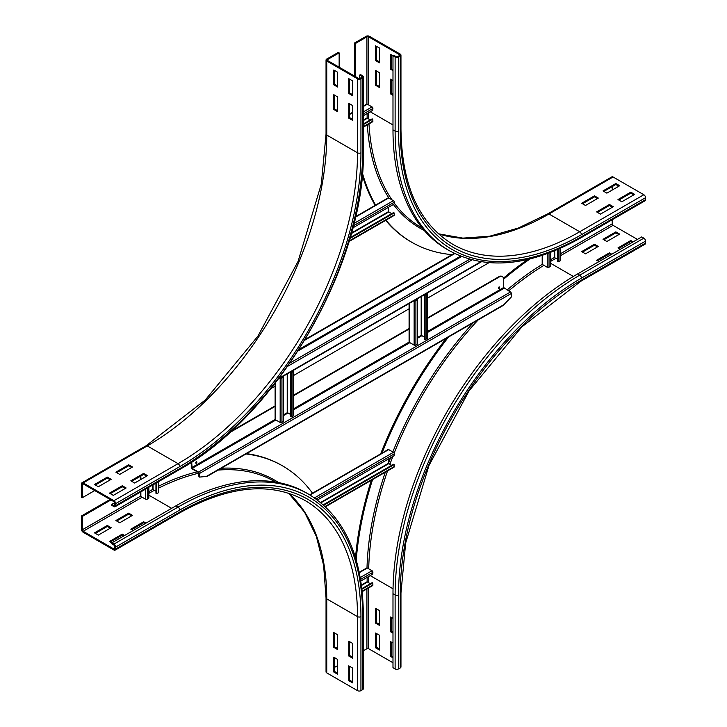 <?xml version="1.0" encoding="UTF-8"?>
<svg xmlns="http://www.w3.org/2000/svg" width="727" height="727" viewBox="0 0 727 727"><rect width="100%" height="100%" fill="white"/><g stroke="black" fill="none" stroke-linecap="round" stroke-linejoin="round"><path stroke-width="1.09" d="M147.481 475.631L134.668 483.037L130.824 480.811L143.637 473.413L147.481 475.631M146.627 476.121L143.637 474.395L131.678 481.31M143.637 473.413L143.637 474.395M126.116 487.971L113.303 495.369L109.45 493.151L122.272 485.745L126.116 487.971M125.262 488.462L122.272 486.736L110.304 493.642M122.272 485.745L122.272 486.736M132.532 466.998L119.71 474.395L115.866 472.177L128.679 464.78L132.532 466.998M131.678 467.488L128.679 465.762L116.72 472.668M128.679 464.78L128.679 465.762M111.158 479.329L98.345 486.736L94.501 484.518L107.314 477.112L111.158 479.329M110.304 479.829L107.314 478.102L95.355 485.009M107.314 477.112L107.314 478.102M348.76 103.334L352.604 105.551L352.604 120.355L348.76 118.137L348.76 103.334M349.614 103.825L349.614 117.647L352.604 119.373M348.76 118.137L349.614 117.647M348.76 78.661L352.604 80.879L352.604 95.682L348.76 93.465L348.76 78.661M349.614 79.152L349.614 92.974L352.604 94.701M348.76 93.465L349.614 92.974M333.802 94.701L337.646 96.918L337.646 111.722L333.802 109.504L333.802 94.701M334.656 95.192L334.656 109.005L337.646 110.731M333.802 109.504L334.656 109.005M114.793 505.111A1.209 0.7 60 0 1 114.548 505.665A1.209 0.7 60 0 1 113.939 505.61L111.804 504.374L111.804 505.365L113.939 506.592A2.417 1.399 -120 0 0 115.148 506.719A2.417 1.399 -120 0 0 115.648 505.61L115.648 503.638A2.417 1.399 -120 0 0 113.939 500.676L83.169 482.91A2.417 1.399 -120 0 0 81.96 482.792A2.417 1.399 -120 0 0 81.46 483.9L81.46 497.223L82.315 497.713L82.315 484.391A1.209 0.7 60 0 1 82.569 483.837A1.209 0.7 60 0 1 83.169 483.9L113.939 501.657A1.209 0.7 60 0 1 114.793 503.139L114.793 505.111L113.939 505.61M94.71 490.561L82.315 497.713M114.721 502.693L111.804 504.374M333.802 70.028L337.646 72.246L337.646 87.049L333.802 84.832L333.802 70.028M334.656 70.519L334.656 84.341L337.646 86.068M333.802 84.832L334.656 84.341M339.145 52.88L338.291 52.389L326.75 59.051A2.417 1.399 0 0 0 326.041 60.032A2.417 1.399 0 0 0 326.75 61.023L357.52 78.789A2.417 1.399 0 0 0 360.937 78.789L362.646 77.798A2.417 1.399 0 0 0 363.355 76.808A2.417 1.399 0 0 0 362.646 75.826L360.51 74.59L359.656 75.081L361.792 76.317A1.209 0.7 180 0 1 362.146 76.808A1.209 0.7 180 0 1 361.792 77.307L360.083 78.289A1.209 0.7 180 0 1 358.375 78.289L327.604 60.532A1.209 0.7 180 0 1 327.25 60.032A1.209 0.7 180 0 1 327.604 59.541L339.145 52.88L339.145 67.193M359.656 78.452L359.656 75.081M352.604 643.404L352.604 658.208L348.76 655.99L348.76 641.187L352.604 643.404M349.614 641.677L349.614 655.49L352.604 657.217M348.76 655.99L349.614 655.49M352.604 668.077L352.604 682.88L348.76 680.654L348.76 665.85L352.604 668.077M349.614 666.35L349.614 680.163L352.604 681.89M348.76 680.654L349.614 680.163M337.646 634.771L337.646 649.574L333.802 647.348L333.802 632.545L337.646 634.771M334.656 633.044L334.656 646.857L337.646 648.584M333.802 647.348L334.656 646.857M337.646 659.444L337.646 674.247L333.802 672.021L333.802 657.217L337.646 659.444M334.656 657.717L334.656 671.53L337.646 673.257M333.802 672.021L334.656 671.53M133.168 530.528L130.824 529.174L143.637 521.768L145.991 523.122M145.136 523.622L143.637 522.758L131.678 529.665M143.637 522.758L143.637 521.768M110.095 499.44L81.46 515.97L81.46 529.292A2.417 1.399 -120 0 0 83.169 532.255L113.939 550.021A2.417 1.399 -120 0 0 115.148 550.139A2.417 1.399 -120 0 0 115.648 549.03L115.648 547.058A2.417 1.399 -120 0 0 113.939 544.096L109.45 541.506L122.272 534.109L124.626 535.463M123.772 535.953L122.272 535.09L110.304 541.997M122.272 535.09L122.272 534.109M119.71 522.758L115.866 520.532L128.679 513.135L132.532 515.352L119.71 522.758M131.678 515.852L128.679 514.116L116.72 521.032M128.679 514.116L128.679 513.135M337.646 665.605L334.656 667.331M326.75 672.884A2.417 1.399 180 0 1 326.041 671.902L326.041 597.885A2.417 1.399 0 0 0 326.75 598.866L326.75 672.884L357.52 690.65A2.417 1.399 180 0 0 360.937 690.65L362.646 689.659A2.417 1.399 180 0 0 363.355 688.678L363.355 614.66C362.7 556.409 344.434 516.243 308.575 494.16L306.44 492.924A261.075 150.734 -60 0 0 175.907 505.856L111.804 542.86L111.804 543.851L113.939 545.086A1.209 0.7 60 0 1 114.793 546.568L114.793 548.54A1.209 0.7 60 0 1 114.548 549.094A1.209 0.7 60 0 1 113.939 549.03L83.169 531.264A1.209 0.7 60 0 1 82.315 529.783L82.315 516.461L110.949 499.931M98.345 535.09L94.501 532.873L107.314 525.467L111.158 527.693L98.345 535.09M110.304 528.184L107.314 526.457L95.355 533.364M107.314 526.457L107.314 525.467M246.517 453.657A272.552 157.359 -60 0 1 281.84 465.462L282.694 465.962A272.552 157.359 -60 0 1 312.492 493.206M245.971 453.966A272.552 157.359 -60 0 1 282.694 465.962M81.46 515.97L82.315 516.461M392.989 95.319L390.635 93.956L390.635 79.152L392.989 80.515M391.489 79.652L391.489 93.465L392.989 94.328M391.489 93.465L390.635 93.956M392.989 70.646L390.635 69.283L390.635 54.48L395.125 57.079A2.417 1.399 0 0 0 398.541 57.079L400.25 56.088A2.417 1.399 -0 0 0 400.959 55.098A2.417 1.399 -0 0 0 400.25 54.116L369.48 36.35A2.417 1.399 0 0 0 366.063 36.35L354.522 43.011L355.385 43.502L366.917 36.841A1.209 0.7 180 0 1 368.625 36.841L399.396 54.607A1.209 0.7 180 0 1 399.75 55.098A1.209 0.7 180 0 1 399.396 55.597L397.687 56.579A1.209 0.7 180 0 1 395.979 56.579L393.843 55.343L392.989 55.843L392.989 129.86A261.075 150.734 -60 0 0 447.06 249.37L449.195 250.606A261.075 150.734 -60 0 1 395.125 131.087L395.125 57.079M391.489 54.979L391.489 68.792L392.989 69.656M391.489 68.792L390.635 69.283M379.521 72.745L379.521 87.54L375.677 85.323L375.677 70.519L379.521 72.745M376.531 71.01L376.531 84.832L379.521 86.558M376.531 84.832L375.677 85.323M379.521 48.073L379.521 62.876L375.677 60.65L375.677 45.846L379.521 48.073M376.531 46.346L376.531 60.159L379.521 61.886M376.531 60.159L375.677 60.65M612.416 207.204L609.426 205.477L597.467 212.384M609.426 204.487L613.27 206.713L600.457 214.111L596.603 211.893L609.426 204.487L609.426 205.477M633.79 194.872L630.791 193.146L618.831 200.052M630.791 192.155L634.644 194.373L621.821 201.779L617.977 199.552L630.791 192.155L630.791 193.146M597.467 198.571L594.468 196.844L582.509 203.751M594.468 195.854L598.321 198.08L585.499 205.477L581.655 203.26L594.468 195.854L594.468 196.844M355.385 76.562L355.385 43.502M354.522 76.071L354.522 43.011M618.831 186.23L615.842 184.504L603.873 191.419M615.842 183.522L619.686 185.739L606.863 193.146L603.019 190.919L615.842 183.522L615.842 184.504M452.058 254.641A272.552 157.359 -60 0 1 411.827 242.291L410.973 241.8A272.552 157.359 -60 0 1 385.673 220.345M375.187 205.35A272.552 157.359 -60 0 1 362.237 174.889M411.827 242.291A272.552 157.359 -60 0 1 385.973 220.172M375.795 205.414A272.552 157.359 -60 0 1 362.4 172.99M438.39 233.794L462.845 238.12L489.725 236.211L518.296 228.06L547.749 213.874L611.852 176.861A2.417 1.399 60 0 1 613.061 176.979L643.831 194.745A2.417 1.399 60 0 1 645.54 197.708L645.54 199.68A2.417 1.399 60 0 1 645.04 200.788L580.937 237.793A2.417 1.399 60 0 0 581.436 236.684A258.658 149.335 -60 0 1 398.541 131.087L398.541 57.079M612.207 186.603L612.207 190.056M598.957 261.611L596.603 260.248L609.426 252.851L611.78 254.205M610.925 254.695L609.426 253.832L597.467 260.739M609.426 253.832L609.426 252.851M620.322 249.27L617.977 247.916L630.791 240.51L633.144 241.873M632.29 242.364L630.791 241.5L618.831 248.407M630.791 241.5L630.791 240.51M598.321 246.435L585.499 253.832L581.655 251.615L594.468 244.217L598.321 246.435M597.467 246.926L594.468 245.199L582.509 252.105M594.468 245.199L594.468 244.217M619.686 234.094L606.863 241.5L603.019 239.283L615.842 231.877L619.686 234.094M618.831 234.594L615.842 232.867L603.873 239.774M615.842 232.867L615.842 231.877M392.989 633.162L390.635 631.808L390.635 617.005L392.989 618.359M391.489 617.496L391.489 631.318L392.989 632.181M391.489 631.318L390.635 631.808M392.989 657.835L390.635 656.481L390.635 641.677L392.989 643.031M391.489 642.168L391.489 655.99L392.989 656.854M391.489 655.99L390.635 656.481M379.521 625.393L375.677 623.175L375.677 608.372L379.521 610.589L379.521 625.393M376.531 608.862L376.531 622.676L379.521 624.402M376.531 622.676L375.677 623.175M612.207 219.745L612.207 223.861A1.209 0.7 -120 0 0 613.061 225.343L637.415 239.401M645.54 243.1A2.417 1.399 60 0 1 645.04 244.208L580.937 281.213A2.417 1.399 -120 0 0 581.436 280.113L645.54 243.1L645.54 241.128A2.417 1.399 60 0 0 643.831 238.165L641.696 236.938L577.592 273.943A261.075 150.734 -60 0 0 392.989 593.686L392.989 667.704L395.125 668.94L395.125 594.922A261.075 150.734 -60 0 1 579.728 275.179L643.831 238.165M379.521 650.065L375.677 647.848L375.677 633.044L379.521 635.262L379.521 650.065M376.531 633.535L376.531 647.348L379.521 649.075M376.531 647.348L375.677 647.848M355.521 557.682A272.552 157.359 -60 0 1 371.324 480.283M380.675 453.839A272.552 157.359 -60 0 1 446.296 338.309M503.475 278.141A272.552 157.359 -60 0 1 527.684 259.503M356.23 560.054A272.552 157.359 -60 0 1 372.569 479.566M381.82 453.584A272.552 157.359 -60 0 1 448.55 337.01M503.629 279.232A272.552 157.359 -60 0 1 530.083 258.93M580.937 281.213L521.777 326.95L469.133 390.79L428.93 465.598L405.675 542.996L400.959 592.95L400.959 666.968A2.417 1.399 180 0 1 400.25 667.949L398.541 668.94A2.417 1.399 180 0 1 395.125 668.94M392.989 662.77L368.625 648.711A1.209 0.7 0 0 0 366.917 648.711L363.355 650.765M542.197 255.422L542.197 264.074A1.209 0.7 -0 0 0 542.551 264.564L547.249 267.282A1.209 0.7 -0 0 0 549.03 267.236L550.53 266.218L550.53 252.442M557.636 259.212L554.301 257.54L550.53 259.712M557.636 249.543L557.636 261.375L558.227 261.775L559.999 260.902A1.209 0.7 -0 0 0 560.426 260.375L560.426 248.316M558.227 261.775L558.227 249.288M140.511 492.07L140.511 495.987A1.209 0.7 -0 0 0 140.865 496.477L145.564 499.195A1.209 0.7 -0 0 0 147.336 499.149L148.844 498.131L148.844 487.263M155.951 491.125L152.615 489.453L148.844 491.625M155.951 483.155L155.951 493.288L156.541 493.688L158.313 492.815A1.209 0.7 -0 0 0 158.74 492.288L158.74 481.547M156.541 493.688L156.541 482.819M363.355 106.097L366.744 104.134A1.209 0.7 60 0 1 367.344 104.197L372.042 106.914A1.209 0.7 60 0 1 372.896 108.468L372.769 110.286L363.355 115.72M367.135 113.539L367.135 117.892L370.252 119.937M363.355 124.599L372.769 119.173L372.896 121.136A1.209 0.7 60 0 1 372.651 121.772L363.355 127.143M372.769 119.173L372.124 118.865L363.355 123.926M359.247 572.294L366.744 567.969A1.209 0.7 60 0 1 367.344 568.032L372.042 570.74A1.209 0.7 60 0 1 372.896 572.303L372.769 574.121L360.837 581.009M367.135 577.374L367.135 581.727L370.252 583.772M361.955 589.243L372.769 582.999L372.896 584.971A1.209 0.7 60 0 1 372.651 585.608L362.21 591.633M372.769 582.999L372.124 582.691L361.882 588.606M355.539 216.701L388.109 197.889A1.209 0.7 60 0 1 388.709 197.953L393.416 200.661A1.209 0.7 60 0 1 394.261 202.224L394.134 204.042L352.813 227.896M388.5 207.295L388.5 211.648L391.626 213.693M349.896 238.465L394.134 212.92L394.261 214.892A1.209 0.7 60 0 1 394.016 215.528L348.987 241.528M394.134 212.92L393.489 212.611L350.132 237.647M309.693 494.814L388.109 449.55A1.209 0.7 60 0 1 388.709 449.604L393.416 452.321A1.209 0.7 60 0 1 394.261 453.875L394.134 455.693L317.408 499.985M388.5 458.946L388.5 463.299L391.626 465.353M323.76 505.21L394.134 464.58L394.261 466.552A1.209 0.7 60 0 1 394.016 467.179L325.451 506.764M394.134 464.58L393.489 464.271L323.297 504.792M409.083 303.541L409.083 341.917A1.209 0.7 -0 0 0 409.437 342.408L414.136 345.116A1.209 0.7 -0 0 0 415.917 345.08L417.425 344.053L417.425 299.642L416.735 299.306L414.708 300.296M414.063 300.669L414.136 300.714A1.209 0.7 -0 0 0 415.917 300.669L417.425 299.642M424.523 337.055L421.187 335.374L417.425 337.546M426.24 293.635L424.523 294.808L424.523 339.218L425.113 339.618L426.885 338.746A1.209 0.7 -0 0 0 427.312 338.209L427.312 293.799A1.209 0.7 -0 0 0 426.958 293.308L426.885 293.263M425.113 339.618L425.113 295.207L426.885 294.335A1.209 0.7 -0 0 0 427.312 293.799M425.113 295.207L424.523 294.808M275.115 383.311L275.115 419.261A1.209 0.7 -0 0 0 275.469 419.752L280.168 422.469A1.209 0.7 -0 0 0 281.949 422.423L283.457 421.396L283.457 376.995L282.767 376.65L280.74 377.64M280.095 378.013L280.168 378.058A1.209 0.7 -0 0 0 281.949 378.013L283.457 376.995M290.555 414.399L287.22 412.718L283.457 414.899M292.272 370.979L290.555 372.151L290.555 416.562L291.145 416.962L292.917 416.089A1.209 0.7 -0 0 0 293.344 415.553L293.344 371.152A1.209 0.7 -0 0 0 292.99 370.652L292.917 370.616M291.145 416.962L291.145 372.551L292.917 371.679A1.209 0.7 -0 0 0 293.344 371.152M291.145 372.551L290.555 372.151M498.404 288.301A0.909 0.527 120 0 0 499.204 286.911M499.013 288.465A0.909 0.527 -60 0 1 499.013 286.983A0.909 0.527 -60 0 1 499.013 288.465M195.681 463.072A0.909 0.527 120 0 0 196.481 461.681M196.299 463.244A0.909 0.527 -60 0 1 196.299 461.763A0.909 0.527 -60 0 1 196.299 463.244M427.312 318.517L499.358 276.923A6.043 3.49 -60 0 1 502.375 276.623A6.043 3.49 -60 0 1 503.629 279.386L503.629 287.528L510.472 291.972A1.209 0.7 60 0 1 511.326 293.454L511.326 296.989L503.011 305.567L207.177 476.367M502.157 276.514A6.043 3.49 120 0 0 501.948 276.378A6.043 3.49 120 0 0 498.931 276.678L499.358 276.923M229.25 432.865L275.115 406.384M293.344 395.861L409.083 329.04M191.256 462.327L191.256 467.388A1.209 0.7 60 0 0 192.11 468.87L198.516 472.568L198.944 476.848L199.371 477.094L199.371 473.559A1.209 0.7 -120 0 0 198.516 472.077L192.11 468.37L191.683 462.045M199.371 477.094L206.286 476.476L207.722 475.64M230.741 431.511L275.115 405.893M293.344 395.37L409.083 328.549M427.312 318.026L498.931 276.678M488.971 262.692L427.312 298.288M409.083 308.811L293.344 375.632M275.115 386.155L270.953 388.563M304.831 340.136L454.775 253.569M454.311 253.341L305.285 339.373M83.169 483.9L82.315 484.391M81.96 482.792L146.063 445.787A2.417 1.399 60 0 1 147.272 445.905L83.169 482.91M146.063 445.787L205.223 400.05L257.867 336.21L298.07 261.402L321.325 184.004L326.041 134.05A2.417 1.399 0 0 0 326.75 135.04A253.823 146.545 -60 0 1 147.272 445.905L178.042 463.662L113.939 500.676M326.75 61.023L326.75 135.04L357.52 152.797A253.823 146.545 -60 0 1 178.042 463.662A2.417 1.399 60 0 1 179.751 466.625L115.648 503.638M362.646 77.798L362.646 151.816A258.658 149.335 -60 0 1 179.751 468.597L115.648 505.61M179.751 468.597A2.417 1.399 60 0 1 179.251 469.706L115.148 506.719M357.52 78.789L357.52 152.797A2.417 1.399 0 0 0 360.937 152.797A256.24 147.935 -60 0 1 179.751 466.625M362.646 151.816A2.417 1.399 0 0 0 363.355 150.825L363.355 76.808M361.792 77.307L361.792 76.317M360.937 78.789L360.937 152.797M327.604 60.532L327.604 59.541M288.692 493.233A253.823 146.545 -60 0 1 326.75 598.866L357.52 616.632L357.52 690.65M115.648 549.03L179.751 512.026A2.417 1.399 -120 0 1 179.251 513.126C228.414 485.691 270.317 481.456 304.949 500.44A253.823 146.545 -60 0 1 357.52 616.632A2.417 1.399 0 0 0 360.937 616.632L360.937 690.65M115.648 547.058L179.751 510.054A258.658 149.335 -60 0 1 362.646 615.651L362.646 689.659M362.646 615.651A2.417 1.399 0 0 0 363.355 614.66M179.751 512.026A256.24 147.935 -60 0 1 360.937 616.632M179.751 510.054A2.417 1.399 -120 0 0 178.042 507.092A261.075 150.734 -60 0 1 308.575 494.16M113.939 544.096L178.042 507.092L175.907 505.856M148.844 493.36A255.032 147.245 -60 0 1 154.469 490.271M158.74 488.062A255.032 147.245 -60 0 1 198.925 473.159M218.018 470.105A255.032 147.245 -60 0 1 274.788 481.628L275.497 482.037M148.844 495.169L171.627 508.318M158.74 486.154A256.24 147.935 -60 0 1 197.244 471.832M221.226 468.252A256.24 147.935 -60 0 1 278.605 482.592M114.793 548.54L113.939 549.03M142.147 497.223L83.169 531.264M140.547 496.168L82.315 529.783M399.396 55.597L399.396 54.607M392.989 124.926L370.197 111.767M368.625 104.942L368.625 36.841M366.917 104.079L366.917 36.841M400.959 55.098L400.959 129.115A2.417 1.399 180 0 1 400.25 130.106L400.25 56.088M398.541 131.087A2.417 1.399 180 0 1 395.125 131.087L392.989 129.86M547.749 213.874A2.417 1.399 60 0 1 548.958 213.992A253.823 146.545 -60 0 1 438.454 233.849M613.061 176.979L548.958 213.992L579.728 231.749A253.823 146.545 -60 0 1 452.821 244.327C419.061 223.825 401.777 185.421 400.959 129.115M643.831 194.745L579.728 231.749A2.417 1.399 60 0 1 581.436 234.712A256.24 147.935 -60 0 1 400.25 130.106M422.151 228.014L421.451 227.606A255.032 147.245 -60 0 1 394.207 202.997M391.953 199.825A255.032 147.245 -60 0 1 368.989 123.89M368.771 119.083A255.032 147.245 -60 0 1 368.634 112.676M424.195 230.432A256.24 147.935 -60 0 1 393.398 204.469M388.909 198.062A256.24 147.935 -60 0 1 367.335 124.844M645.54 199.68L581.436 236.684M645.54 197.708L581.436 234.712M573.367 276.442L550.53 263.256M550.53 261.438L556.01 258.276M560.426 255.731L613.061 225.343M560.426 253.75L612.207 223.861M398.541 668.94L398.541 594.922A258.658 149.335 -60 0 1 581.436 278.132L645.54 241.128M581.436 278.132A2.417 1.399 -120 0 0 579.728 275.179L577.592 273.943M400.959 592.95A2.417 1.399 180 0 1 400.25 593.932A256.24 147.935 -60 0 1 581.436 280.113M398.541 594.922A2.417 1.399 180 0 1 395.125 594.922L392.989 593.686M368.698 568.814A255.032 147.245 -60 0 1 387.546 470.914M389.881 464.344A255.032 147.245 -60 0 1 392.871 456.429M394.134 453.203A255.032 147.245 -60 0 1 478.221 319.88M508.627 290.909A255.032 147.245 -60 0 1 543.905 265.346M370.197 575.602L393.034 588.779M367.008 567.914A256.24 147.935 -60 0 1 385.319 472.205M388.5 463.208A256.24 147.935 -60 0 1 390.535 457.774M392.807 451.967A256.24 147.935 -60 0 1 473.295 322.724M507.064 290A256.24 147.935 -60 0 1 542.287 264.337M400.25 667.949L400.25 593.932M368.625 576.511L368.625 582.836M368.625 587.934L368.625 648.711M366.917 588.915L366.917 648.711M549.03 253.014L549.03 267.236M547.249 253.668L547.249 267.282M542.551 255.304L542.551 264.564M554.301 257.54L554.301 250.942M554.728 257.54L554.728 250.77M559.999 248.507L559.999 260.902M147.336 488.126L147.336 499.149M145.564 475.513L145.564 476.739M145.564 489.153L145.564 499.195M140.865 476.003L140.865 479.457M140.865 491.87L140.865 496.477M152.615 489.453L152.615 485.082M153.043 489.453L153.043 484.836M158.313 481.792L158.313 492.815M372.896 108.468L363.355 113.985M372.042 106.914L363.355 111.931M352.604 118.137L351.532 118.755M367.344 104.197L363.355 106.505M352.604 112.712L349.614 114.439M363.355 120.073L367.135 117.892M363.355 120.564L367.344 118.265M372.896 121.136L363.355 126.652M372.896 572.303L360.583 579.419M372.042 570.74L360.256 577.547M367.344 568.032L359.329 572.658M361.428 585.017L367.135 581.727M361.483 585.48L367.344 582.091M372.896 584.971L362.164 591.169M394.261 202.224L353.331 225.852M393.416 200.661L353.931 223.462M388.709 197.953L355.43 217.164M351.432 233.049L388.5 211.648M351.268 233.631L388.709 212.011M394.261 214.892L349.169 240.928M394.261 453.875L316.081 499.013M393.416 452.321L314.482 497.886M388.709 449.604L310.038 495.023M320.607 502.493L388.5 463.299M320.961 502.784L388.709 463.672M394.261 466.552L325.133 506.465M415.226 300.333L415.917 300.669L415.917 345.08M414.781 300.342L414.136 300.714L414.136 345.116M409.437 303.341L409.437 342.408M421.187 335.374L421.187 296.552M421.615 335.374L421.615 296.307M426.322 293.926L426.958 293.308M426.885 294.335L426.885 338.746M281.258 377.676L281.949 378.013L281.949 422.423M280.813 377.686L280.168 378.058L280.168 422.469M275.469 382.856L275.469 419.752M287.22 412.718L287.22 373.896M287.647 412.718L287.647 373.651M292.354 371.27L292.99 370.652M292.917 371.679L292.917 416.089M191.683 467.634L275.16 419.443M293.344 408.938L409.128 342.09M427.312 331.594L503.629 287.528M206.286 476.476L504.411 304.349M192.11 468.37L275.897 419.997M283.457 415.635L288.074 412.963M293.344 409.928L409.864 342.653M417.425 338.291L422.042 335.62M427.312 332.584L504.056 288.274M198.516 472.077L510.472 291.972M199.371 473.559L511.326 293.454M461.59 256.54L298.088 350.932M469.706 259.248L290.055 362.973M472.032 259.884L287.747 366.281M460.573 256.14L299.097 349.369M480.838 261.711L279.023 378.222M179.251 469.706C277.787 415.671 365.826 263.183 363.355 150.825M326.041 134.05L326.041 60.032M326.041 597.885L323.606 565.27L316.372 536.453L304.586 512.226L288.61 493.206M179.251 513.126L115.148 550.139M449.195 250.606C486.254 270.617 530.165 266.346 580.937 237.793M140.511 479.656L140.511 476.203M349.614 114.03L352.604 112.303M278.477 378.949L481.392 261.802"/></g></svg>
